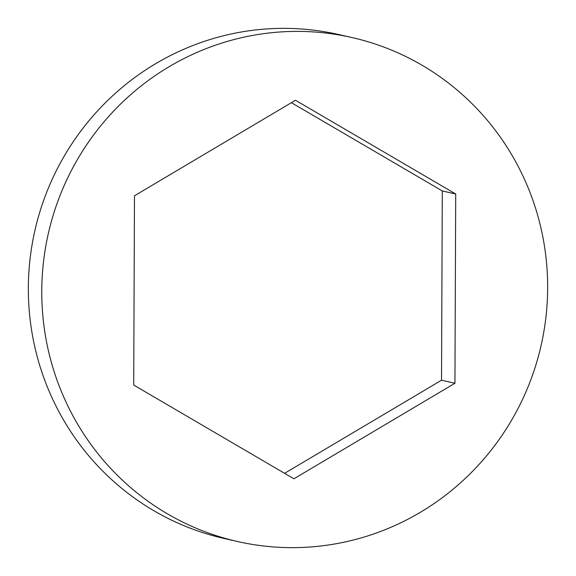 <?xml version="1.0" encoding="UTF-8"?>
<svg xmlns="http://www.w3.org/2000/svg" width="576" height="576" viewBox="0 0 576 576"><rect width="100%" height="100%" fill="white"/><g stroke="black" fill="none" stroke-linecap="round" stroke-linejoin="round"><path stroke-width="0.86" d="M237.636 541.541L224.215 538.502A258.408 252.662 -77.2 0 1 62.762 158.645A258.408 252.662 -77.2 0 1 338.364 34.459L351.785 37.498A258.408 252.662 -77.2 0 1 513.238 417.355A258.408 252.662 -77.2 0 1 237.636 541.541A258.408 252.662 -77.2 0 1 76.183 161.683A258.408 252.662 -77.2 0 1 351.785 37.498M291.406 102.679L442.296 190.951L441.518 380.218L284.594 473.321M133.704 385.049L134.482 195.782L295.488 100.253L455.717 193.99L454.939 383.256L293.933 478.786L133.704 385.049M442.296 190.951L455.717 193.99M441.518 380.218L454.939 383.256"/></g></svg>
